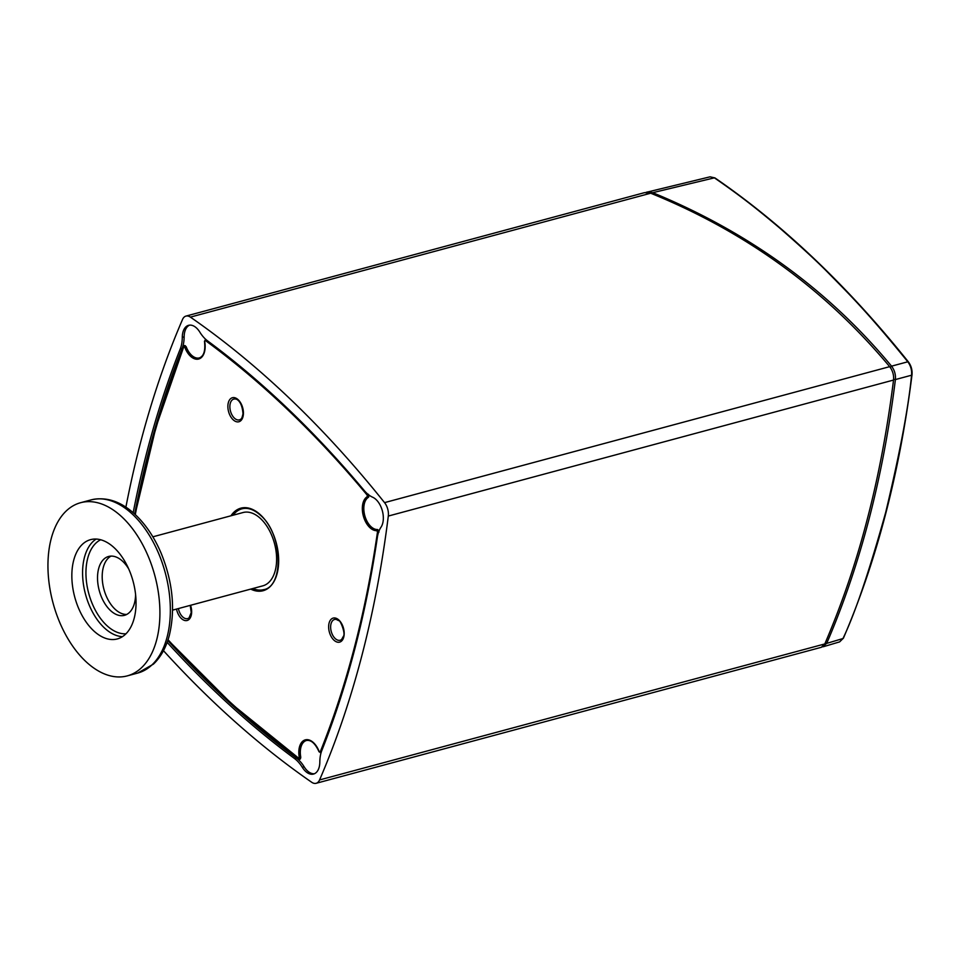 <?xml version="1.0" encoding="UTF-8"?>
<svg xmlns="http://www.w3.org/2000/svg" width="960" height="960" viewBox="0 0 960 960"><rect width="100%" height="100%" fill="white"/><g stroke="black" fill="none" stroke-linecap="round" stroke-linejoin="round"><path stroke-width="1.44" d="M126.732 614.436A30.492 17.916 74.9 0 1 107.46 598.668A30.492 17.916 74.9 0 1 103.284 567.504A30.492 17.916 74.9 0 1 111.036 556.104M135.576 594.492A30.492 17.916 74.9 0 1 134.496 603.048A30.492 17.916 74.9 0 1 124.476 615.336A30.492 17.916 74.9 0 1 99.252 590.556A30.492 17.916 74.9 0 1 108.624 556.464A30.492 17.916 74.9 0 1 128.688 568.908M134.196 618.204A51.408 30.216 74.9 0 1 117.3 638.94A51.408 30.216 74.9 0 1 74.76 597.144A51.408 30.216 74.9 0 1 90.576 539.652A51.408 30.216 74.9 0 1 125.604 562.704A51.408 30.216 74.9 0 1 134.196 618.204M156.708 639.708A89.676 52.704 74.9 0 1 127.248 675.888A89.676 52.704 74.9 0 1 53.04 602.988A89.676 52.704 74.9 0 1 80.628 502.704A89.676 52.704 74.9 0 1 141.72 542.916A89.676 52.704 74.9 0 1 156.708 639.708M172.584 610.128L262.788 585.852A37.956 22.308 -105.1 0 0 275.256 570.54A37.956 22.308 -105.1 0 0 260.832 518.832A37.956 22.308 -105.1 0 0 243.048 512.532L152.844 536.82M645.912 192.408L710.112 176.82L714.396 177.84L652.74 192.696L652.152 193.8M647.076 192.012L652.74 192.696C748.836 232.164 828.432 289.98 891.54 366.156C894.528 370.116 895.812 374.58 895.404 379.56C883.176 477.564 860.268 565.512 826.68 643.392L822.324 646.896M710.088 176.832L714.924 177.912A1.2 0.792 124.4 0 0 714.396 177.84C738.444 194.508 753.732 206.112 779.4 227.784C801.096 246.696 817.56 261.9 828.78 273.396C848.724 293.724 866.736 311.196 907.812 361.788L891.54 366.156L890.184 367.32M908.376 362.376L907.812 361.788C910.752 365.76 912 370.236 911.568 375.216L895.404 379.56L893.616 379.296M912 374.844L911.568 375.216C908.484 407.28 899.868 452.976 885.72 512.292C869.064 571.956 854.808 614.028 842.976 638.532L826.68 643.392L825.264 642.9M163.464 650.676A1016.268 597.348 -105.1 0 0 311.712 782.28A11.952 7.032 -105.1 0 0 316.14 783.3L821.316 647.304L824.808 643.932C842.016 603.768 856.14 562.308 867.18 519.552C878.376 476.928 887.172 430.428 893.544 380.052C893.976 375.072 892.68 370.62 889.668 366.66C825.372 289.62 745.704 231.792 650.688 193.212L644.58 192.636L185.964 316.092A11.952 7.032 74.9 0 1 190.392 317.112A1016.268 597.348 74.9 0 1 384.552 502.632A11.952 7.032 74.9 0 1 388.308 516.06L893.544 380.052M316.14 783.3A11.952 7.032 -105.1 0 0 319.572 779.94A1016.268 597.348 -105.1 0 0 388.308 516.06M125.892 507.144A1016.268 597.348 -105.1 0 1 182.532 319.452A11.952 7.032 74.9 0 1 185.964 316.092M134.688 514.056A1004.316 590.328 74.9 0 1 182.1 348.528A29.892 17.568 -105.1 0 0 184.14 336.84L182.28 337.344A17.34 10.188 74.9 0 1 188.592 325.32A17.34 10.188 74.9 0 1 199.824 332.112A29.892 17.568 74.9 0 0 207.576 340.872A1004.316 590.328 -105.1 0 1 364.308 490.62A29.892 17.568 74.9 0 0 372.624 497.208A17.34 10.188 74.9 0 1 382.284 510.576A17.34 10.188 74.9 0 1 381 527.208A29.892 17.568 74.9 0 0 377.352 537.372A1004.316 590.328 74.9 0 1 321.876 750.36A29.892 17.568 74.9 0 0 319.824 762.048A17.34 10.188 74.9 0 1 313.512 774.06A17.34 10.188 74.9 0 1 302.28 767.28L304.14 766.776A29.892 17.568 -105.1 0 0 296.388 758.016A1004.316 590.328 74.9 0 1 167.784 640.512M184.14 336.84A17.34 10.188 74.9 0 1 189.552 325.152M182.28 337.344A29.892 17.568 74.9 0 1 180.228 349.032L182.1 348.528M296.388 758.016L294.516 758.52A29.892 17.568 74.9 0 1 302.28 767.28M294.516 758.52A1004.316 590.328 74.9 0 1 167.136 642.36M133.176 512.712A1004.316 590.328 74.9 0 1 180.228 349.032M314.424 773.736A17.34 10.188 74.9 0 1 304.14 766.776M184.236 346.008L186.156 346.656A16.932 9.948 -105.1 0 0 199.356 357.912M205.5 339.3L204.636 341.16M368.436 494.292L368.544 497.244A16.932 9.948 -105.1 0 0 364.848 515.832A16.932 9.948 -105.1 0 0 377.556 529.524L378.984 532.08M306.468 740.484A16.932 9.948 -105.1 0 0 300.792 757.356L299.496 758.964M168.036 639.72A1002.036 588.984 -105.1 0 0 298.668 758.436L299.244 759.024A1.788 1.044 -104 0 0 299.904 759.204L300.036 759.156M184.62 345.528L184.488 345.552A1.788 1.044 -106.2 0 0 183.984 346.08L156.012 427.008L135.072 514.428M241.92 508.812A41.844 24.6 -105.1 0 0 233.052 515.22M252.792 588.54A41.844 24.6 -105.1 0 0 263.676 589.632M331.02 623.82A10.752 6.324 -105.1 0 0 333.504 636.54A10.752 6.324 -105.1 0 0 341.616 639.48L343.404 636.288C345.864 633.768 340.044 619.248 338.688 620.652L336.216 619.404A10.752 6.324 -105.1 0 0 331.02 623.82M230.256 403.44A10.752 6.324 -105.1 0 0 232.74 416.16A10.752 6.324 -105.1 0 0 240.852 419.1C241.476 419.184 242.196 417.42 242.988 413.832C241.98 399.588 235.26 398.712 235.452 399.024A10.752 6.324 -105.1 0 0 230.256 403.44M178.416 608.556A10.752 6.324 -105.1 0 0 189.084 617.844L191.22 612.576L190.224 605.376M298.668 758.436L299.316 757.62A17.832 10.476 74.9 0 1 305.148 739.908A17.832 10.476 74.9 0 1 319.212 751.692L320.172 752.016A1002.036 588.984 -105.1 0 0 377.496 531.936L376.788 530.664A17.832 10.476 74.9 0 1 363.408 516.228A17.832 10.476 74.9 0 1 367.296 496.656L367.236 495.18A1002.036 588.984 -105.1 0 0 205.296 340.452L204.648 341.268A17.832 10.476 74.9 0 1 198.828 358.98A17.832 10.476 74.9 0 1 184.764 347.196L185.916 346.74A1.788 1.044 -106.2 0 0 184.488 345.552L183.792 346.86A1002.036 588.984 -105.1 0 0 135.288 514.62M204.648 341.268L204.468 341.244C205.572 350.7 203.832 356.268 199.248 357.948L199.248 357.948A16.932 9.948 74.9 0 1 185.916 346.74A21554.844 8298.876 145.7 0 0 186.156 346.656M167.952 639.996L232.224 704.424L299.928 759.204A1.788 1.044 -104 0 0 300.54 757.416A16.932 9.948 74.9 0 1 306.348 740.508L306.348 740.508C311.016 739.644 315.252 743.412 319.068 751.824L319.26 751.824M367.296 496.656A0.9 0.72 59.9 0 0 368.292 497.304A1.788 1.032 -104.6 0 0 368.364 494.604M300.792 757.356A21252.336 8301.924 4.4 0 0 300.54 757.416L299.316 757.62M319.212 751.692L320.82 752.976A1.788 1.068 -103.9 0 0 321.036 752.868M378.756 531.708A1.788 1.032 -105.5 0 0 377.304 529.596A16.932 9.948 74.9 0 1 364.596 515.892A16.932 9.948 74.9 0 1 368.292 497.304A21554.844 15441.684 -149.7 0 1 368.544 497.244M377.556 529.524A21252.336 15152.052 -60.1 0 1 377.304 529.596A0.9 0.72 -93 0 0 376.788 530.664M125.964 633.78A49.02 28.812 74.9 0 1 88.728 593.388A49.02 28.812 74.9 0 1 100.656 539.76M122.448 636.648A51.408 30.216 74.9 0 1 85.5 594.252A51.408 30.216 74.9 0 1 96.18 539.052M80.628 502.704L91.056 499.896A89.676 52.704 74.9 0 1 152.148 540.108A89.676 52.704 74.9 0 1 167.136 636.912A89.676 52.704 74.9 0 1 137.676 673.08L127.248 675.888M843.408 638.184A1.2 0.78 -156.7 0 1 842.976 638.532L839.652 641.868L823.332 646.728M319.572 779.94L824.808 643.932M384.552 502.632L889.668 366.66M190.392 317.112L650.688 193.212M190.56 605.292A12.444 7.32 74.9 0 1 187.116 620.496A12.444 7.32 74.9 0 1 176.508 609.072M228.324 402.732A12.444 7.32 74.9 0 1 241.56 404.616A12.444 7.32 74.9 0 1 237.072 421.86A12.444 7.32 74.9 0 1 228.324 402.732M343.74 637.116A12.444 7.32 74.9 0 1 330.504 635.232A12.444 7.32 74.9 0 1 335.004 617.988A12.444 7.32 74.9 0 1 343.74 637.116M230.964 515.784A42.744 25.128 74.9 0 1 260.892 515.256A42.744 25.128 74.9 0 1 278.172 568.248A42.744 25.128 74.9 0 1 250.704 589.104M232.824 515.292A41.844 24.6 74.9 0 1 241.812 508.848C247.896 507.276 254.292 509.568 260.964 515.712C282.948 534.54 283.836 586.812 263.556 589.668A41.844 24.6 74.9 0 1 252.552 588.6M184.764 347.196L183.792 346.86M205.296 340.452L205.944 339.552M367.236 495.18L368.088 494.388M320.172 752.016L321.156 752.46M377.496 531.936L378.588 532.176M91.056 499.896C106.488 496.38 121.452 501.492 135.936 515.232C146.148 525.108 154.548 537.756 161.112 553.152C172.704 581.796 175.476 609.096 169.404 635.052C166.236 647.268 160.92 656.94 153.468 664.104L137.676 673.08M714.924 177.912C783.168 224.736 847.644 286.056 908.376 361.872C911.208 365.724 912.42 370.044 912 374.856C899.676 472.68 876.804 560.46 843.396 638.196L839.628 641.868"/></g></svg>
